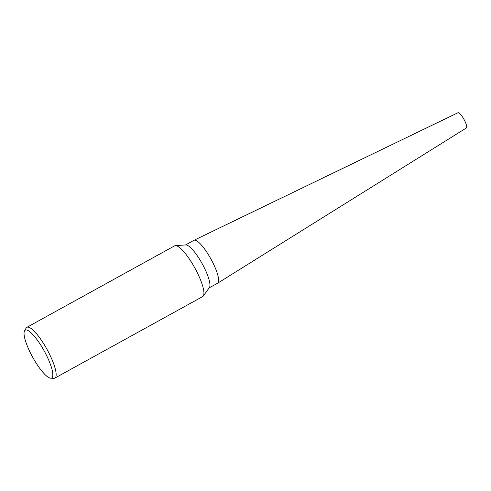 <?xml version="1.0" encoding="UTF-8"?>
<svg xmlns="http://www.w3.org/2000/svg" width="491" height="491" viewBox="0 0 491 491"><rect width="100%" height="100%" fill="white"/><g stroke="black" fill="none" stroke-linecap="round" stroke-linejoin="round"><path stroke-width="0.74" d="M24.55 330.842L26.164 328.056A28.987 6.966 61.1 0 1 26.895 327.319L174.667 245.819A28.987 6.966 61.1 0 1 175.44 245.598L185.868 244.935A24.501 5.886 61.1 0 1 186.212 244.941A24.501 5.886 61.1 0 1 202.501 264.287A24.501 5.886 61.1 0 1 209.387 287.579L203.262 296.042A28.987 6.966 61.1 0 1 202.666 296.582L54.888 378.082A28.987 6.966 61.1 0 1 53.875 378.303L50.659 378.18A27.312 6.561 61.1 0 1 50.499 378.168A27.312 6.561 61.1 0 1 32.547 356.982A27.312 6.561 61.1 0 1 24.55 330.842A27.312 6.561 61.1 0 1 26.348 329.946A27.312 6.561 61.1 0 1 46.123 354.588A27.312 6.561 61.1 0 1 50.659 378.18M185.506 244.96L193.902 240.326A24.501 5.886 61.1 0 1 194.902 240.148A24.501 5.886 61.1 0 1 211.842 260.709A24.501 5.886 61.1 0 1 217.568 283.239L209.172 287.873M175.44 245.598A28.987 6.966 61.1 0 1 175.852 245.61A28.987 6.966 61.1 0 1 195.117 268.491A28.987 6.966 61.1 0 1 203.262 296.042M26.895 327.319A28.987 6.966 61.1 0 1 28.073 327.11A28.987 6.966 61.1 0 1 48.112 351.427A28.987 6.966 61.1 0 1 54.888 378.082M193.97 240.289A24.501 5.886 61.1 0 1 194.902 240.148A24.501 5.886 61.1 0 1 211.768 260.568A24.501 5.886 61.1 0 1 217.636 283.203M194 240.277L457.962 112.746A8.697 2.087 61.1 0 1 458.293 112.697A8.697 2.087 61.1 0 1 464.277 119.945A8.697 2.087 61.1 0 1 466.358 127.973L217.666 283.184"/></g></svg>
